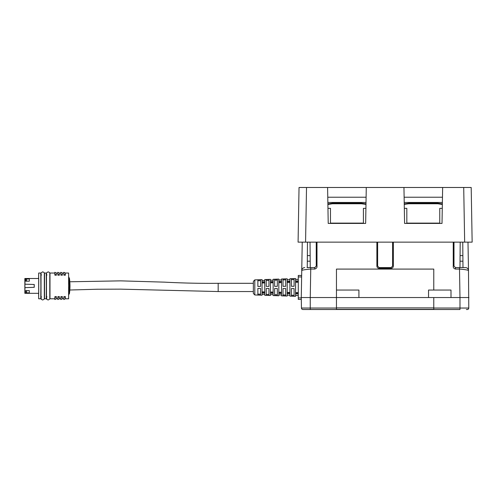 <?xml version="1.0" encoding="UTF-8"?>
<svg xmlns="http://www.w3.org/2000/svg" width="497" height="497" viewBox="0 0 497 497"><rect width="100%" height="100%" fill="white"/><g stroke="black" fill="none" stroke-linecap="round" stroke-linejoin="round"><path stroke-width="0.75" d="M327.598 187.487L366.277 187.487L365.649 223.42L328.219 223.42L327.598 187.487L299.039 187.487L298.082 242.138L472.15 242.138L467.994 242.138L468.491 270.53C467.882 270.014 464.881 269.523 459.483 269.063L455.488 269.063C453.804 268.585 453.059 267.597 453.239 266.081L453.239 242.138M463.713 187.487L464.664 242.138L472.15 242.138L471.193 187.487L442.641 187.487L442.013 223.42L404.583 223.42L403.955 187.487L442.641 187.487M310.035 242.138L310.258 267.591L310.749 267.591L310.749 269.063C305.351 269.523 302.35 270.014 301.741 270.53C301.722 269.101 302.592 268.132 304.363 267.616C302.754 267.97 301.884 268.945 301.741 270.53L302.238 242.138L301.828 242.138L305.568 242.138L306.519 187.487M471.56 208.448L471.498 204.708M366.277 187.487L403.955 187.487M327.765 197.222L366.109 197.222M404.123 197.222L442.467 197.222M453.991 242.138L453.991 266.094L455.488 267.591L459.973 267.591L460.197 242.138M462.757 242.138L462.869 255.607L460.079 255.607M462.869 255.607L462.918 261.18L460.029 261.18M307.475 242.138L307.363 255.607L310.153 255.607M307.363 255.607L307.314 261.18L310.203 261.18M307.314 261.18L307.258 267.591L310.258 267.591M462.918 261.18L462.974 267.591L459.973 267.591M307.475 242.325L307.258 267.591M462.974 267.591L462.757 242.325M307.034 267.591L314.744 267.591L316.241 266.094L316.241 242.138M377.633 242.138L377.633 266.094L379.13 267.591L391.108 267.591L392.605 266.094L392.605 242.138M459.98 297.535L459.98 309.513L433.775 309.513L433.775 297.535L468.963 297.535L459.98 297.535L459.483 267.591L465.869 267.616C467.466 267.939 468.336 268.914 468.491 270.53L468.777 308.041A1.497 1.497 0 0 1 467.279 309.513L466.341 309.513M404.241 203.9L408.795 203.211L437.795 203.211L442.349 203.9M315.098 267.548L314.744 267.591L314.744 269.063L310.749 269.063L310.252 297.535L301.269 297.535L301.741 270.53M327.883 203.9L332.437 203.211L361.437 203.211L365.991 203.9M304.363 267.616L304.736 267.591M332.437 203.211L332.437 203.764L327.89 204.478M365.307 203.72L365.115 204.248L361.437 203.764L332.437 203.764M442.342 204.478L437.795 203.764L408.795 203.764L405.117 204.248L404.925 203.72M301.654 275.45L298.275 275.45L298.275 299.405L301.306 299.405M260.571 279.761L260.571 286.421L257.875 286.427L257.875 279.848L260.571 279.761M298.275 280.948L295.585 281.016L295.585 278.531L289.9 278.724L289.9 281.159L287.204 281.227L287.204 278.811L281.519 279.003L281.519 281.377L278.823 281.445L278.823 279.09L273.139 279.277L273.139 281.588L270.443 281.656L270.443 279.37L264.758 279.556L264.758 281.805L262.062 281.874L262.062 279.643L254.806 279.886L254.806 294.969L262.062 295.212L262.062 292.981L264.758 293.05L264.758 295.299L270.443 295.485L270.443 293.199L273.139 293.267L273.139 295.578L278.823 295.765L278.823 293.41L281.519 293.478L281.519 295.858L287.204 296.044L287.204 293.628L289.9 293.696L289.9 296.131L295.585 296.324L295.585 293.839L298.275 293.907M268.945 279.488L268.945 286.384L266.255 286.396L266.255 279.575L268.945 279.488M277.326 279.208L277.326 286.347L274.63 286.359L274.63 279.302L277.326 279.208M285.707 278.935L285.707 286.309L283.01 286.322L283.01 279.022L285.707 278.935M294.087 278.662L294.087 286.272L291.391 286.284L291.391 278.749L294.087 278.662M262.062 281.979L262.062 292.876L264.758 292.938L264.758 281.917L262.062 281.979M270.443 281.799L270.443 293.056L273.139 293.112L273.139 281.743L270.443 281.799M278.823 281.619L278.823 293.236L281.519 293.292L281.519 281.563L278.823 281.619M287.204 281.445L287.204 293.41L289.9 293.472L289.9 281.383L287.204 281.445M298.275 281.209L295.585 281.265L295.585 293.59L298.275 293.646M253.358 283.309L218.177 283.309L218.177 291.546L253.358 291.546L253.358 293.472L253.358 281.383L254.806 279.886M49.936 297.33L49.986 298.79L54.85 298.79L54.906 296.647L56.403 296.647L56.347 298.79L57.845 298.79L57.901 296.647L59.398 296.647L59.342 298.79L60.839 298.79L60.895 296.647L62.392 296.647L62.336 298.79L63.833 298.79L63.889 296.647L65.387 296.647L65.331 298.79L68.623 298.79L68.623 273.039L65.331 273.039L63.833 272.288L63.889 275.176L65.387 275.176L65.331 273.039M68.698 276.928L68.698 294.895M54.813 273.039L54.906 275.176L54.85 273.039L49.986 273.039L49.936 274.493M57.807 273.039L57.901 275.176L57.845 273.039L56.347 273.039L54.85 272.288M60.802 273.039L60.895 275.176L60.839 273.039L59.342 273.039L57.845 272.288M63.889 275.176L63.833 273.039L62.336 273.039L60.839 272.288M69.785 282.83L69.331 282.83A54.272 33.902 -0.4 0 1 69.524 285.477A54.272 54.272 0 0 1 69.518 286.409L69.965 286.384L69.387 293.845A54.272 54.272 0 0 0 69.971 286.409L69.965 286.384A54.272 33.902 -0.4 0 0 69.971 285.825A54.272 33.902 -0.4 0 0 69.971 285.477A54.272 54.272 0 0 0 69.884 282.83L69.785 282.83A54.272 33.902 -0.4 0 1 69.971 285.477M69.387 277.96L69.282 277.96A54.136 33.815 -0.4 0 1 69.71 280.612A54.272 54.272 0 0 0 69.387 277.96L68.834 277.96A54.136 33.815 -0.4 0 1 69.263 280.612A54.272 54.272 0 0 1 69.437 282.83M69.518 286.384L68.94 293.845A54.272 54.272 0 0 1 68.779 294.889M60.895 275.176L62.392 275.176L62.336 273.039M57.901 275.176L59.398 275.176L59.342 273.039M54.906 275.176L56.403 275.176L56.347 273.039M49.986 298.79L49.986 273.039M65.387 275.176L63.889 274.294M62.392 275.176L60.895 274.294M59.398 275.176L57.901 274.294M56.403 275.176L54.906 274.294M63.889 296.647L63.889 297.535L65.387 296.647M63.889 297.535L63.796 298.79M63.796 273.039L63.833 272.288M60.895 296.647L60.895 297.535L62.392 296.647M60.895 297.535L60.802 298.79M57.901 296.647L57.901 297.535L59.398 296.647M57.901 297.535L57.807 298.79M54.906 296.647L54.906 297.535L56.403 296.647M54.906 297.535L54.813 298.79M44.469 297.33L44.519 298.79L46.24 298.79L46.345 285.912L46.24 273.039L44.519 273.039L44.469 274.493M44.519 298.79L44.519 273.039M38.592 293.323L38.679 298.79L40.773 298.79L40.878 285.912L40.773 273.039L38.679 273.039L38.592 278.5M38.679 298.79L38.679 273.039M24.962 293.323L38.735 293.323L38.735 278.5L24.85 278.5L24.85 293.323L24.962 287.633L34.243 287.334L34.243 284.489L24.962 284.191L24.962 278.5M24.931 284.191L24.931 287.633L34.212 287.334L34.212 284.489L24.962 284.191M24.887 288.384L24.887 292.124L24.925 288.384M24.862 283.445L24.925 279.699L24.862 283.445M29.323 281.196L29.323 278.954L26.627 278.954L26.627 281.196L29.323 281.196M26.627 281.196L25.72 281.196L25.72 278.954L26.627 278.954M25.72 281.196L25.72 278.954M26.627 292.876L29.323 292.876L29.323 290.627L26.627 290.627L26.627 292.876L25.72 292.876L25.72 290.627L26.627 290.627M25.72 290.627L25.72 292.876M69.71 280.612A54.136 33.815 -0.4 0 1 69.742 280.954A54.136 33.815 -0.4 0 1 69.816 282.83M262.062 291.851L264.758 291.907M262.062 283.004L264.758 282.948M270.443 292.031L273.139 292.087M270.443 282.824L273.139 282.768M278.823 292.211L281.519 292.267M278.823 282.644L281.519 282.588M287.204 292.385L289.9 292.447M287.204 282.47L289.9 282.408M295.585 292.565L298.275 292.627M295.585 282.29L298.275 282.234M260.571 280.65L257.875 280.743M268.945 280.376L266.255 280.463M277.326 280.103L274.63 280.19M285.707 279.823L283.01 279.917M294.087 279.55L291.391 279.637M291.391 288.571L291.391 296.106L294.087 296.193L294.087 288.583L291.391 288.571M283.01 288.533L283.01 295.833L285.707 295.92L285.707 288.546L283.01 288.533M274.63 288.496L274.63 295.553L277.326 295.647L277.326 288.508L274.63 288.496M266.255 288.459L266.255 295.28L268.945 295.367L268.945 288.471L266.255 288.459M257.875 288.428L257.875 295.007L260.571 295.094L260.571 288.434L257.875 288.428M260.571 294.205L257.875 294.112M268.945 294.479L266.255 294.392M277.326 294.752L274.63 294.665M285.707 295.032L283.01 294.938M294.087 295.305L291.391 295.218M298.275 282.029L295.585 282.085M289.9 282.203L287.204 282.265M281.519 282.383L278.823 282.445M273.139 282.563L270.443 282.619M264.758 282.743L262.062 282.799M295.585 292.77L298.275 292.826M287.204 292.59L289.9 292.652M278.823 292.416L281.519 292.472M270.443 292.236L273.139 292.292M262.062 292.056L264.758 292.112M433.775 297.535L301.269 297.535L301.455 308.041L336.457 308.041L336.457 309.513L433.775 309.513M450.996 297.535L450.996 290.049L433.775 290.049L433.775 269.088L336.457 269.088L336.457 308.041M433.775 290.049L428.538 290.049L428.538 297.535L358.915 297.535L358.915 290.049L336.457 290.049M433.775 309.364L336.457 309.364M336.457 309.513L302.953 309.513A1.497 1.497 0 0 1 301.455 308.041A1.497 1.497 0 0 0 302.953 309.513A1.497 1.497 0 0 1 301.455 308.041M310.252 309.513L303.891 309.513L310.252 309.513L310.252 297.535M468.777 308.041A1.497 1.497 0 0 1 467.279 309.513A1.497 1.497 0 0 0 468.777 308.041L433.775 308.041M465.869 267.616L466.813 267.895M466.931 267.958L467.671 268.529M467.764 268.628L468.273 269.473M468.286 269.504L468.491 270.53M316.241 266.094L316.993 266.081C317.179 267.591 316.427 268.585 314.744 269.063M365.916 208.355L363.406 208.355L363.406 223.122L330.468 223.122L330.468 208.355L327.958 208.355M404.316 208.355L406.826 208.355L406.826 223.122L439.764 223.122L439.764 208.355L442.274 208.355M433.775 269.094L336.457 269.094M442.373 202.459L404.216 202.459M366.016 202.459L327.858 202.459M328.56 203.72L328.759 204.248M361.437 203.211L361.437 203.764M365.985 204.478L365.115 204.248M376.881 266.081L377.633 266.094L379.13 267.591L379.13 268.324C377.776 268.181 377.024 267.436 376.881 266.081L376.881 242.138M391.108 267.591L392.605 266.094L393.351 266.081C393.208 267.436 392.462 268.181 391.108 268.324L391.108 267.591M405.117 204.248L404.247 204.478M408.795 203.764L408.795 203.211M437.795 203.764L437.795 203.211M441.473 204.248L441.671 203.72M301.629 276.947L298.275 276.947M301.275 297.908L298.275 297.908M49.986 274.232L49.986 297.591M44.519 274.232L44.519 297.591M336.457 307.892L433.775 307.892M316.993 242.138L316.993 266.081M391.108 268.324L379.13 268.324M393.351 242.138L393.351 266.081M453.991 266.094L453.239 266.081M455.488 267.591L455.488 269.063M218.177 283.309C201.018 283.495 183.082 283.11 164.37 282.141L120.678 280.861L69.797 281.78M69.816 290.012L97.17 289.235L120.641 289.148L218.177 291.546M68.94 277.96A54.272 54.272 0 0 0 68.779 276.941M65.331 298.79L63.833 299.536M62.336 298.79L60.839 299.536M59.342 298.79L57.845 299.536M56.347 298.79L54.85 299.536M46.42 297.107L46.824 299.368L48.11 299.989C49.532 299.387 50.085 298.803 49.775 298.25L49.775 273.555C49.992 272.878 49.439 272.306 48.11 271.84L46.581 272.884L46.42 274.723M46.482 298.144L46.482 273.679M46.991 274.984L46.252 274.344M46.252 297.479L46.991 296.846M40.959 297.107L41.357 299.368L42.649 299.989C44.065 299.387 44.624 298.803 44.308 298.25L44.308 273.555C44.531 272.878 43.978 272.306 42.649 271.84L41.114 272.884L40.959 274.723M41.524 274.984L40.785 274.344M40.785 297.479L41.524 296.846M41.015 298.144L41.015 273.679M44.339 274.723L44.506 274.375M44.506 297.448L44.339 297.107M49.799 274.723L49.967 274.375M49.967 297.448L49.799 297.107M68.934 293.87L69.381 293.87M295.585 295.423L298.275 295.51M262.062 280.544L264.758 280.457M270.443 280.265L273.139 280.178M278.823 279.991L281.519 279.898M287.204 279.712L289.9 279.618M295.585 279.432L298.275 279.345M262.062 294.311L264.758 294.398M270.443 294.591L273.139 294.678M278.823 294.864L281.519 294.957M287.204 295.143L289.9 295.237M254.806 294.969L253.358 293.472"/></g></svg>

